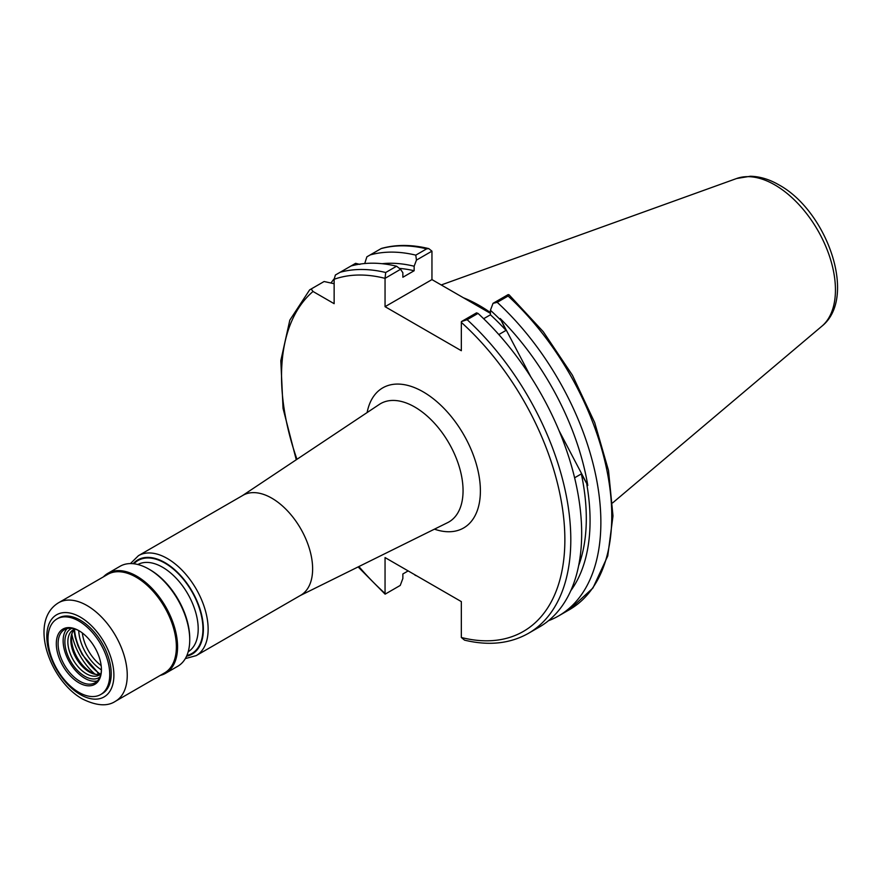 <?xml version="1.0" encoding="UTF-8"?>
<svg xmlns="http://www.w3.org/2000/svg" width="881" height="881" viewBox="0 0 881 881"><rect width="100%" height="100%" fill="white"/><g stroke="black" fill="none" stroke-linecap="round" stroke-linejoin="round"><path stroke-width="1.32" d="M138.46 555.658A57.717 33.324 -120 0 1 167.324 558.51A57.717 33.324 -120 0 1 205.031 609.377A57.717 33.324 -120 0 1 196.188 655.629L300.674 595.303A57.717 33.324 -120 0 0 309.517 549.05A57.717 33.324 -120 0 0 271.811 498.183A57.717 33.324 -120 0 0 242.947 495.331L138.46 555.658L130.443 563.576M490.431 312.557A146.609 84.642 -120 0 0 479.594 305.641A146.609 84.642 -120 0 0 463.472 297.789M309.936 289.695L324.109 281.513L334.141 283.726M364.734 263.529L366.87 256.834L381.352 248.475C395.899 244.422 411.702 244.466 428.761 248.607L431.954 251.151L416.449 260.104L415.788 255.138L426.668 248.849L428.761 248.607M490.431 313.361L431.954 279.596L431.954 251.151M478.02 313.405L467.139 319.682L461.413 321.587L476.533 312.854L478.02 313.405A204.546 118.098 -120 0 1 539.315 627.052L528.435 633.34C510.066 643.703 488.757 645.971 464.529 640.146L461.336 637.481A200.339 115.664 -120 0 0 564.864 539.701A200.339 115.664 -120 0 0 461.336 322.402L461.336 350.715L385.052 306.676L431.954 279.596M574.621 477.788L581.339 473.901L587.792 485.453L559.116 430.798M578.674 565.58A189.536 109.431 -120 0 0 581.339 473.901M570.811 590.666A194.855 112.493 -120 0 0 586.79 484.275M530.869 376.98L500.188 318.504A195.582 112.922 60 0 1 587.792 485.453M500.188 318.504L506.035 330.386L498.811 334.56M506.035 330.386A189.536 109.431 -120 0 0 490.431 314.792L490.431 310.266L493.041 303.328L508.172 294.595L509.075 294.816L543.258 331.697L572.43 375.229L594.675 422.539L608.507 470.487L612.989 515.947L607.747 555.977L592.957 587.99L569.401 609.696A204.546 118.098 -120 0 0 508.095 296.038L497.214 302.326L493.041 303.328M483.636 318.713L490.431 314.792M500.584 320.012A194.855 112.493 -120 0 0 490.431 310.266M508.172 294.595L508.095 296.038M548.467 620.731A204.546 118.098 -120 0 0 558.51 615.973A204.546 118.098 -120 0 0 497.214 302.326M461.336 322.402L461.413 321.587M358.886 566.549A200.339 115.664 -120 0 0 385.052 593.431L385.052 557.574L461.336 601.613L461.336 637.481M385.052 306.676L385.052 278.352A200.339 115.664 -120 0 0 334.141 279.277L334.141 303.681L313.019 291.479A200.339 115.664 -120 0 0 296.963 459.287M334.141 279.277L335.386 275.015L355.605 263.331L359.922 264.399M385.052 278.22L385.702 272.504L396.593 266.216L400.558 269.278L385.052 278.352M396.593 266.216A204.546 118.098 -120 0 0 350.968 266.007M416.449 260.104L414.147 266.227L414.147 270.742L402.859 277.251L402.859 272.736L400.558 269.278M414.147 270.742A189.536 109.431 -120 0 0 399.412 268.397M414.147 266.227A194.855 112.493 -120 0 0 382.035 263.705M415.788 255.138A204.546 118.098 -120 0 0 370.163 254.928M358.127 566.923L385.118 594.157L400.249 585.425L402.859 578.487L402.859 573.972L408.156 570.91M334.163 278.803A204.546 118.098 -120 0 0 330.981 283.021M414.312 574.467A204.546 118.098 -120 0 0 415.27 575.348L416.735 575.866M311.169 288.99L313.019 291.479M385.052 593.431L385.118 594.157M103.407 576.868A57.717 33.324 60 0 1 107.889 573.311L120.058 566.285A57.717 33.324 60 0 1 148.922 569.137L150.111 569.82A56.043 32.355 60 0 1 189.734 638.461L189.734 639.837A57.717 33.324 60 0 1 177.775 666.256L165.606 673.282A57.717 33.324 60 0 1 160.287 675.386M150.111 569.82L148.922 569.137A57.717 33.324 60 0 1 189.734 639.837M107.889 573.311A57.717 33.324 60 0 1 136.753 576.163A57.717 33.324 60 0 1 174.46 627.03A57.717 33.324 60 0 1 165.606 673.282M136.159 577.198A56.88 32.839 60 0 1 173.315 627.316A56.88 32.839 60 0 1 164.593 672.897L115.466 701.265A56.88 32.839 60 0 0 124.188 655.684A56.88 32.839 60 0 0 87.032 605.555A56.88 32.839 60 0 0 58.587 602.736L107.713 574.379A56.88 32.839 60 0 1 136.159 577.198M78.872 621.061A43.654 25.208 60 0 1 107.383 659.539A43.654 25.208 60 0 1 100.698 694.525A43.654 25.208 60 0 1 78.872 692.356A43.654 25.208 60 0 1 50.349 653.889A43.654 25.208 60 0 1 57.034 618.903A43.654 25.208 60 0 1 78.872 621.061M57.034 618.903L58.52 618.044A43.654 25.208 60 0 1 80.347 620.213A43.654 25.208 60 0 1 108.87 658.68A43.654 25.208 60 0 1 102.185 693.666L100.698 694.525M78.872 682.764A31.903 18.424 60 0 1 56.307 643.692A31.903 18.424 60 0 1 78.872 630.664L78.872 630.664A31.903 18.424 60 0 1 101.425 669.736A31.903 18.424 60 0 1 78.872 682.764M101.425 669.219A30.648 17.697 60 0 1 95.082 682.742A30.648 17.697 60 0 1 79.753 681.222A30.648 17.697 60 0 1 59.743 654.22A30.648 17.697 60 0 1 64.434 629.662A30.648 17.697 60 0 1 79.312 630.928M97.395 680.914A30.648 17.697 60 0 1 84.807 678.304A30.648 17.697 60 0 1 65.535 653.614A30.648 17.697 60 0 1 67.165 628.56M99.927 676.982A28.17 16.265 60 0 1 84.807 676.289A28.17 16.265 60 0 1 66.119 650.475A28.17 16.265 60 0 1 71.846 628.34M100.908 673.833A26.067 15.054 60 0 1 99.322 675A26.067 15.054 60 0 1 86.283 673.712A26.067 15.054 60 0 1 69.258 650.74A26.067 15.054 60 0 1 73.255 629.849A26.067 15.054 60 0 1 75.072 629.067M100.72 673.998A26.067 15.054 60 0 1 89.256 672.005L89.256 672.005A26.067 15.054 60 0 1 70.821 640.069A26.067 15.054 60 0 1 74.819 629.144M89.697 672.247A27.333 15.781 60 0 1 70.832 639.562M94.741 673.954A45.129 26.056 60 0 1 71.879 634.342M99.432 674.339A43.235 24.965 60 0 1 97.571 672.864M74.224 632.437A43.235 24.965 60 0 1 73.883 630.091M72.286 632.602A27.597 15.935 -120 0 0 83.838 666.477A27.597 15.935 -120 0 0 96.458 674.472M434.443 529.162A80.887 46.704 -120 0 0 480.112 484.253A80.887 46.704 -120 0 0 423.199 391.869A80.887 46.704 -120 0 0 367.113 412.55M300.135 595.611L447.625 522.642A68.311 39.447 -120 0 0 459.717 468.362A68.311 39.447 -120 0 0 414.753 407.011A68.311 39.447 -120 0 0 379.359 404.401L242.418 495.64M186.574 656.202A54.358 31.386 -120 0 0 201.683 615.158A54.358 31.386 -120 0 0 164.945 562.629A54.358 31.386 -120 0 0 133.163 563.697M186.882 655.497A53.73 31.022 -120 0 0 201.165 614.63A53.73 31.022 -120 0 0 164.945 563.135A53.73 31.022 -120 0 0 133.923 563.774M188.204 651.753A50.371 29.084 -120 0 0 195.362 611.238A50.371 29.084 -120 0 0 162.578 567.254A50.371 29.084 -120 0 0 137.832 564.512M736.615 178.513L750.304 176.255C759.851 176.453 769.421 179.339 779.002 184.922C826.852 210.933 857.918 297.569 821.885 326.19A85.721 49.49 -120 0 0 829.561 256.415A85.721 49.49 -120 0 0 774.828 184.911A85.721 49.49 -120 0 0 736.615 178.513L441.249 284.959M528.435 633.34A204.546 118.098 -120 0 0 467.139 319.682M385.702 272.504A204.546 118.098 -120 0 0 340.077 272.295M426.668 248.849A204.546 118.098 -120 0 0 381.044 248.64M82.34 632.976A31.32 18.083 -120 0 0 101.161 665.562M78.717 630.609A33.83 19.536 -120 0 0 101.403 669.89M74.533 629.408A39.843 23.005 -120 0 0 100.346 674.119M80.347 617.129A47.431 27.388 60 0 1 113.891 675.22A47.431 27.388 60 0 1 80.347 694.591A47.431 27.388 60 0 1 46.803 636.489A47.431 27.388 60 0 1 80.347 617.129M196.188 655.629L185.307 658.614M821.885 326.19L612.658 502.875M569.401 609.696L558.51 615.973M296.258 459.761L283.054 408.421L280.808 360.703L289.816 320.155L309.638 289.871M73.927 630.036L75.116 636.996L77.98 645.905L82.219 654.594L99.498 674.328M58.587 602.736C28.214 621.105 49.754 680.716 82.307 698.908C96.37 705.868 107.427 706.65 115.466 701.265"/></g></svg>
